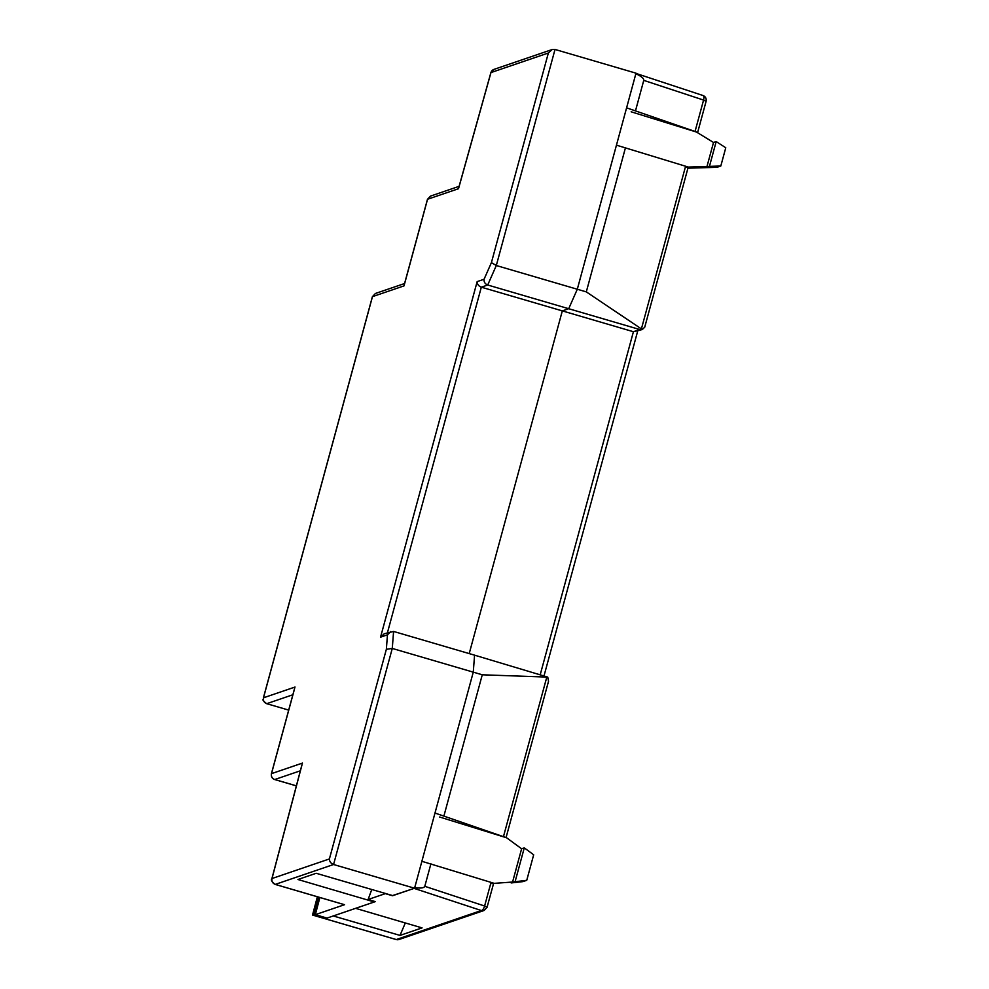 <?xml version="1.0" encoding="UTF-8"?>
<svg xmlns="http://www.w3.org/2000/svg" width="989" height="989" viewBox="0 0 989 989"><rect width="100%" height="100%" fill="white"/><g stroke="black" fill="none" stroke-linecap="round" stroke-linejoin="round"><path stroke-width="1.48" d="M490.717 883.536L493.573 883.536L487.058 907.284L484.61 906.011L490.717 883.536L494.191 883.35L421.883 861.295L414.712 887.665C420.708 888.443 424.071 887.998 424.8 886.305L430.92 863.78M317.432 896.788L312.524 915.06L396.268 939.55L481.309 910.523A4.76 4.661 71.2 0 0 484.091 910.473L399.037 939.488A4.76 4.661 -108.8 0 1 396.268 939.55L396.094 939.488M484.091 910.473L487.144 907.222M631.155 111.806L696.602 132.093L695.044 131.463L703.575 100.074L706.022 101.348M688.146 167.388L644.717 327.235L642.158 329.584L641.404 328.904L685.34 167.178L720.808 166.004L716.988 167.314L687.936 168.179M685.34 167.178L688.06 167.45M540.303 674.411L633.417 331.723L642.627 329.461L639.796 329.535L568.7 308.716L577.304 289.245L616.444 145.16L688.764 167.203M547.745 677.106L474.572 655.163L473.274 672.149L482.273 674.795L547.745 677.106L548.536 681.26L506.059 837.609M390.742 631.526L387.465 634.814L380.542 637.176L384.264 633.739L393.585 631.439L392.274 648.438L473.274 672.149L434.987 813.045L506.578 837.757L521.611 848.785L512.574 882.04L494.191 883.35M424.8 886.305L484.61 906.011A4.76 1.978 108.2 0 1 481.309 910.523L414.107 888.382L392.584 895.564M312.611 915.023L314.02 914.541L326.642 918.225L333.256 915.962L400.013 935.409L422.068 927.892L355.607 908.335L375.301 901.622L368.118 899.508L385.339 893.636L392.546 895.737M635.544 110.644L643.765 80.369C644 78.527 641.354 76.314 635.853 73.73L626.593 107.838L695.044 131.463M696.59 132.106L713.514 142.465L706.838 167.017M720.808 166.004L725.765 147.769L716.184 141.551L713.514 142.465M641.404 328.904L586.304 291.879L625.493 147.633M639.796 329.535L633.417 331.723L562.321 310.892L568.7 308.716L577.304 289.245L496.305 265.522L487.713 285.005C485.043 283.93 483.831 282.013 484.066 279.257L491.409 262.629L496.305 265.522L555.014 49.45L552.085 49.561L548.363 52.998L490.964 72.58A4.76 4.661 -108.8 0 1 493.931 69.403L552.085 49.561M387.465 632.639L481.322 287.181L487.713 285.005L568.7 308.716L562.321 310.892L469.206 653.593L562.321 310.892L481.322 287.181C478.627 286.118 477.242 284.263 477.155 281.618L484.066 279.257M443.95 815.838L482.273 674.795M317.37 896.763L312.524 915.06L396.169 939.55L399.037 939.488M400.013 935.409L405.317 922.96M371.765 889.494L368.118 899.508M586.304 291.879L577.304 289.245L636.014 73.174L555.014 49.45M504.996 837.287L439.561 817.001M318.619 897.134L314.02 914.541M716.184 141.551L709.521 166.103M512.574 882.04L526.741 880.321L522.909 881.619L511.177 882.942M515.244 881.125L524.281 847.87L521.611 848.785M526.741 880.321L533.677 854.793L524.281 847.87M275.078 884.339A4.76 0.791 -73.7 0 0 275.152 884.401A4.76 0.791 -73.7 0 0 275.251 884.401C272.581 883.301 271.493 881.335 272 878.529L329.399 858.947C329.485 861.592 330.87 863.446 333.565 864.51L392.274 648.438L386.353 649.316L387.465 634.814M302.016 764.769L272 878.529A4.76 0.742 -165.2 0 0 271.901 878.628A4.76 0.742 -165.2 0 0 271.938 878.776M300.359 770.79L274.757 779.517A4.76 4.661 -108.8 0 1 271.493 773.645L271.456 773.831M294.574 688.715L271.493 773.645L302.461 763.075M266.56 703.612A4.76 0.791 -73.7 0 0 266.647 703.674A4.76 0.791 -73.7 0 0 266.746 703.674C264.075 702.573 262.987 700.608 263.482 697.801L295.031 687.034M372.42 296.824L375.437 293.461L404.588 283.522M404.377 284.548L404.019 285.883L372.47 296.651L263.433 697.974M427.495 199.457L430.512 196.094L427.458 199.345L404.13 285.191M458.884 187.378L458.513 188.714L427.545 199.271L404.019 285.883M393.585 631.439L474.572 655.163L473.274 672.149L414.564 888.221L333.565 864.51L275.251 884.401L344.555 904.7L315.33 914.664L327.025 918.089L374.299 901.968L297.949 879.505L316.183 873.287L392.831 895.638L414.564 888.221M319.88 897.505L315.33 914.664M503.45 836.669L546.781 677.181M702.759 95.476A4.76 1.978 108.2 0 1 703.006 95.513A4.76 1.978 108.2 0 1 703.575 100.074L643.765 80.369M491.409 262.629L548.363 52.998M490.927 72.704L458.513 188.714M329.399 858.947L386.353 649.316M380.542 637.176L477.155 281.618M292.855 694.76L266.746 703.674L288.689 710.102L266.647 703.674C260.107 698.518 264.533 700.076 263.395 697.863L372.383 296.725L375.424 293.473M274.571 779.456A4.76 0.791 -73.7 0 0 274.658 779.53A4.76 0.791 -73.7 0 0 274.757 779.517L296.379 785.847M697.653 132.415L706.109 101.274C706.529 98.443 705.491 96.526 703.006 95.513L635.939 73.409M544.111 675.524L637.67 331.154M302.164 763.916L271.901 878.628C270.665 879.901 271.752 881.829 275.152 884.401L344.456 904.7M294.734 687.862L271.406 773.719C270.998 776.649 272.086 778.578 274.658 779.53L296.366 785.884M459.106 186.34L430.512 196.094M493.931 69.403L490.878 72.63L458.636 188.021"/></g></svg>
